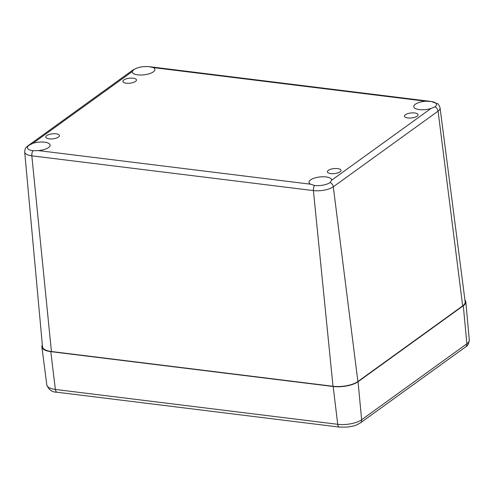 <?xml version="1.0" encoding="UTF-8"?>
<svg xmlns="http://www.w3.org/2000/svg" width="494" height="494" viewBox="0 0 494 494"><rect width="100%" height="100%" fill="white"/><g stroke="black" fill="none" stroke-linecap="round" stroke-linejoin="round"><path stroke-width="0.74" d="M123.803 79.972A6.848 2.513 173.7 0 1 131.33 78.095A6.848 2.513 173.7 0 1 136.474 79.948A6.848 2.513 173.7 0 1 129.941 83.196A6.848 2.513 173.7 0 1 122.858 81.448A6.848 2.513 173.7 0 1 123.803 79.972M46.757 135.603A6.848 2.513 173.7 0 1 54.284 133.726A6.848 2.513 173.7 0 1 59.434 135.578A6.848 2.513 173.7 0 1 52.901 138.826A6.848 2.513 173.7 0 1 45.812 137.079A6.848 2.513 173.7 0 1 46.757 135.603M328.337 170.374A6.848 2.513 173.7 0 1 335.864 168.491A6.848 2.513 173.7 0 1 341.014 170.344A6.848 2.513 173.7 0 1 334.481 173.592A6.848 2.513 173.7 0 1 327.392 171.85A6.848 2.513 173.7 0 1 328.337 170.374M405.383 114.738A6.848 2.513 173.7 0 1 412.91 112.86A6.848 2.513 173.7 0 1 418.054 114.713A6.848 2.513 173.7 0 1 411.521 117.961A6.848 2.513 173.7 0 1 404.438 116.213A6.848 2.513 173.7 0 1 405.383 114.738M38.347 150.584L32.999 150.713A11.418 4.187 173.7 0 1 27.429 147.792A11.418 4.187 173.7 0 1 28.998 145.335L32.919 143.291A11.418 4.187 173.7 0 1 50.104 145.094A11.418 4.187 173.7 0 1 38.347 150.584L310.59 184.2A11.418 4.187 173.7 0 1 308.991 182.36A11.418 4.187 173.7 0 1 319.877 176.951A11.418 4.187 173.7 0 1 331.684 179.859A11.418 4.187 173.7 0 1 331.684 180.18L330.134 182.514A11.418 4.187 173.7 0 1 314.579 185.478L310.59 184.2M132.182 71.618L133.781 69.679A11.418 4.187 173.7 0 1 149.336 66.709L153.276 67.592A11.418 4.187 173.7 0 1 154.881 69.432A11.418 4.187 173.7 0 1 143.995 74.841A11.418 4.187 173.7 0 1 132.188 71.939A11.418 4.187 173.7 0 1 132.182 71.618L32.919 143.291M425.525 101.208L430.916 101.474A11.418 4.187 173.7 0 1 436.486 104.395A11.418 4.187 173.7 0 1 434.911 106.858L430.947 108.501A11.418 4.187 173.7 0 1 413.768 106.704A11.418 4.187 173.7 0 1 425.525 101.208L153.276 67.592M28.998 145.335A4.57 3.569 54.2 0 0 27.954 145.804C25.818 147.965 25.25 147.224 24.7 152.059L42.509 346.794A18.266 6.694 -6.3 0 0 51.425 351.512L333.005 386.277A18.266 6.694 -6.3 0 0 357.891 381.529L462.668 305.872A18.266 6.694 -6.3 0 0 465.175 301.89L440.08 107.964C439.036 105.129 438.184 103.709 437.511 103.703L431.219 101.474A4.57 2.309 -83 0 0 430.916 101.474M464.947 300.111A18.266 6.694 173.7 0 1 465.811 301.865A18.266 6.694 173.7 0 1 463.292 305.755L358.051 381.745A18.266 6.694 173.7 0 1 333.166 386.493L50.802 351.629A18.266 6.694 173.7 0 1 41.897 347.004A18.266 6.694 173.7 0 1 42.354 345.108M32.999 150.713A4.57 2.309 97 0 0 31.826 155.826L313.406 190.591A4.57 2.309 -83 0 1 314.579 185.478M24.7 152.059A14.598 5.348 -6.3 0 0 31.826 155.826L51.425 351.512M133.781 69.679A4.57 3.569 -125.8 0 0 132.738 70.142L27.954 145.804M431.219 101.474L149.639 66.709A4.57 2.309 97 0 0 149.336 66.709M430.947 108.501L331.684 180.18M330.134 182.514A4.57 3.569 54.2 0 1 333.296 186.8L438.073 111.144A4.57 3.569 -125.8 0 0 434.911 106.858M462.668 305.872L438.073 111.144A14.598 5.348 -6.3 0 0 440.08 107.964M333.005 386.277L313.406 190.591A14.598 5.348 -6.3 0 0 333.296 186.8L357.891 381.529M463.292 305.755L466.879 343.762A4.57 3.569 54.2 0 1 465.638 346.905C467.645 346.01 468.868 343.713 469.3 340.02A17.549 6.428 173.7 0 1 466.879 343.762L361.639 419.752A4.57 3.569 54.2 0 1 360.398 422.901L465.638 346.905M358.051 381.745L361.639 419.752A17.549 6.428 173.7 0 1 337.729 424.309A4.57 2.309 97 0 0 339.477 427.1L347.615 427.094L353.556 425.964C354.63 425.896 356.909 424.877 360.398 422.901M46.813 385.005C48.85 389.902 52.284 392.31 57.113 392.236A4.57 2.309 -83 0 1 55.371 389.451A17.549 6.428 173.7 0 1 46.813 385.005L41.897 347.004M333.166 386.493L337.729 424.309L55.371 389.451L50.802 351.629M149.639 66.709C143.112 66.091 137.474 67.24 132.738 70.142M57.113 392.236L339.477 427.1M469.3 340.02L465.811 301.865"/></g></svg>
